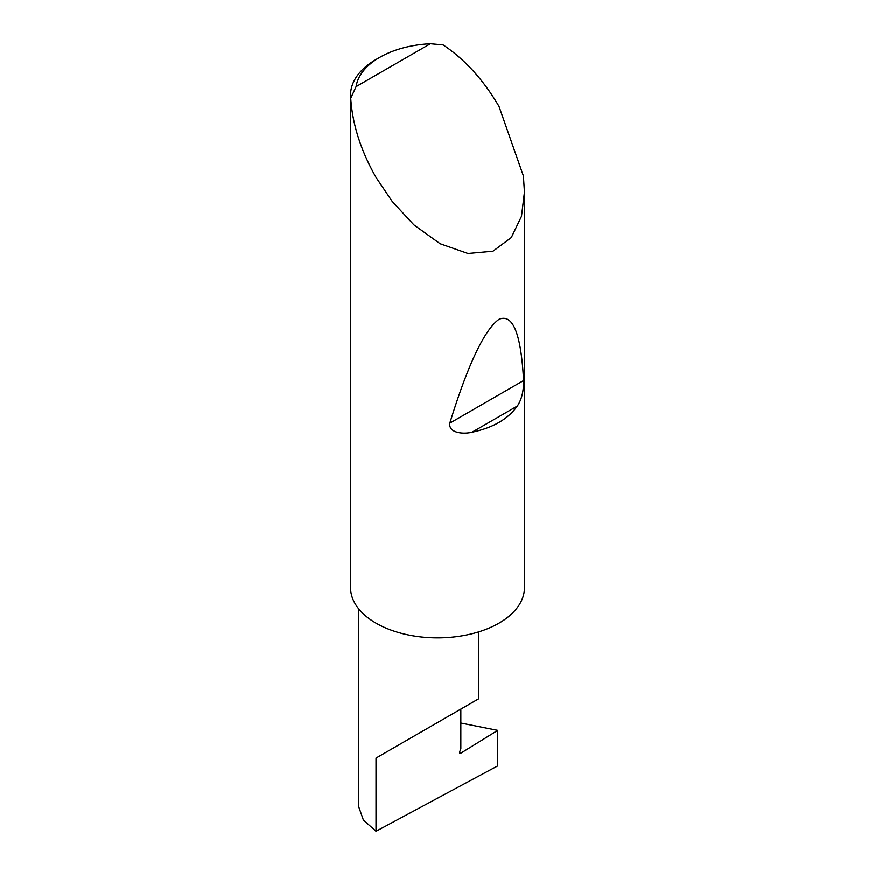 <?xml version="1.0" encoding="UTF-8"?>
<svg xmlns="http://www.w3.org/2000/svg" width="875" height="875" viewBox="0 0 875 875"><rect width="100%" height="100%" fill="white"/><g stroke="black" fill="none" stroke-linecap="round" stroke-linejoin="round"><path stroke-width="1.31" d="M497.722 730.395L497.722 765.888L376.02 831.25L376.02 758.067L460.841 709.1C491.652 691.305 474.95 700.952 460.841 709.1L460.841 748.836L459.725 751.691A1.739 1.006 120 0 0 459.922 753.288A1.739 1.006 120 0 0 460.841 753.178L497.722 730.395L460.841 723.045M478.406 631.991L478.406 698.961L376.02 758.067M517.3 406.087C507.938 419.169 492.844 427.886 472.008 432.239C463.739 434.35 448.361 433.322 449.794 423.183C467.961 364.514 484.356 329.897 498.98 319.342C512.914 313.403 521.106 333.823 523.567 380.592C523.72 391.125 521.631 399.623 517.3 406.087L472.008 432.239M356.081 86.647L430.391 43.75L443.111 44.92C464.789 59.369 483.416 79.855 498.98 106.378L523.403 175.941L524.442 192.062L521.489 216.311L511.306 237.552L492.964 251.202L467.972 253.487L440.136 243.742L413.875 224.853L392.186 201.381L376.02 177.362C360.839 150.62 352.406 124.25 350.733 98.252A86.942 50.192 180 0 1 350.558 95.014A86.942 50.192 180 0 1 376.02 59.522L379.706 57.389A81.725 47.184 0 0 0 356.081 86.647L350.733 98.252M524.442 192.062L524.442 587.694A86.942 50.192 180 0 1 470.772 634.069A86.942 50.192 180 0 1 376.02 623.186A86.942 50.192 180 0 1 350.558 587.694L350.558 95.014M376.02 831.25L363.387 820.006L358.455 806.061L358.455 608.595M430.391 43.75A81.725 47.184 0 0 0 379.706 57.389M459.561 752.445L460.841 753.178M523.567 380.592L449.794 423.183"/></g></svg>
